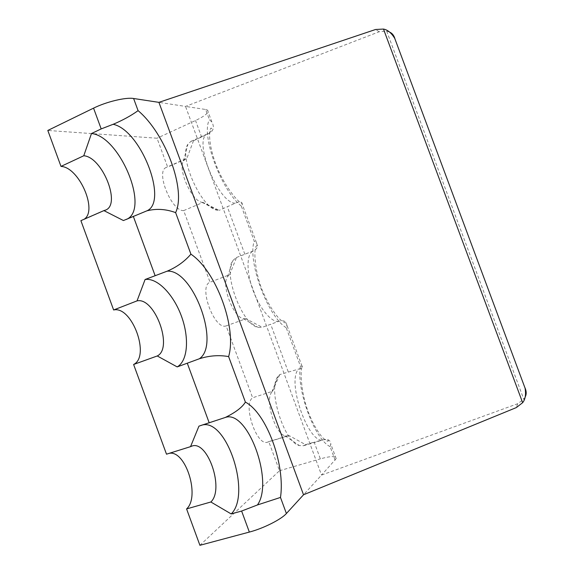 <?xml version="1.0" encoding="UTF-8"?>
<svg xmlns="http://www.w3.org/2000/svg" width="574" height="574" viewBox="0 0 574 574"><rect width="100%" height="100%" fill="white"/><g stroke="black" fill="none" stroke-linecap="round" stroke-linejoin="round"><path stroke-width="0.43" stroke-dasharray="2.87 2.15" d="M166.503 454.185L169.258 453.324M199.91 545.3L279.488 470.737L268.768 441.614L267.728 442.095C256.836 447.002 242.436 404.591 252.617 397.775L226.149 325.896C214.389 330.481 198.008 285.967 210.055 282.214L183.68 210.593C171.569 211.662 155.152 170.937 166.324 167.429L167.651 167.07L157.025 138.219L47.814 130.463M84.127 219.246L80.891 220.66M128.217 218.493L123.432 220.545M183.68 210.593L203.009 202.45L219.146 210.357L217.352 210.184C201.689 208.979 178.363 157.147 187.935 144.225L190.941 141.347L193.488 140.795L209.395 133.268C213.643 130.7 214.468 126.954 211.885 122.018L209.431 119.765L205.636 109.49L185.524 106.42L321.533 475.093L336.17 458.626C336.314 455.835 331.033 455.914 320.349 458.863L314.165 442.102L323.93 439.655C309.451 446.737 286.031 381.315 298.602 369.089C302.103 368.185 303.337 367.274 302.304 366.37L300.396 366.133L286.196 327.682L286.907 325.2L286.074 322.581C284.568 320.694 282.15 320.285 278.821 321.34L262.282 327.295L258.085 327.374C242.278 325.142 222.612 272.607 233.001 260.352L236.531 257.482L229.636 274.688L210.055 282.214M335.13 460.219L330.122 446.637L330.782 444.025C330.703 440.753 328.629 439.218 324.568 439.411M268.768 441.614L288.909 435.479L305.569 444.663L303.567 445.733L299.384 445.582C283.656 442.26 267.183 387.644 278.182 376.178L279.725 374.592L298.602 369.089M236.531 257.482L252.897 251.118C255.789 249.834 257.324 248.126 257.504 245.988L256.42 242.63L254.239 241.123L241.267 205.994L242.3 203.619C241.525 201.488 239.164 201.352 235.218 203.232L219.146 210.357M205.636 109.49L207.479 110.093C209.453 112.289 205.463 115.769 195.504 120.526L157.025 138.219M305.569 444.663L314.165 442.102M279.488 470.737L320.349 458.863M226.149 325.896L245.88 318.757L262.282 327.295M279.725 374.592L272.607 391.253L252.617 397.775M193.488 140.795L186.823 158.546L167.651 167.07M288.909 435.479L287.918 435.946L285.041 435.831C274.924 433.492 264.793 399.841 271.782 392.164L272.607 391.253M525.174 396.993L523.789 399.26L517.705 403.716L321.533 475.093L303.531 494.781M389.646 32.122L386.661 31.118L379.199 31.764L185.524 106.42L158.919 102.359M245.88 318.757L243.34 318.685C233.109 316.999 221.004 284.647 227.569 276.539L229.636 274.688M203.009 202.45L202.055 202.328C191.852 201.259 177.466 169.337 183.486 160.871L185.553 158.883L186.823 158.546M198.941 426.145L202.995 424.839M146.413 211.024L145.193 211.476M241.267 205.994C221.133 190.346 200.649 134.804 209.431 119.765M286.196 327.682C267.742 316.669 247.179 260.905 254.239 241.123M330.122 446.637C314.652 439.462 296.22 389.509 300.396 366.133M288.213 371.773L270.698 324.303M244.84 254.232L227.39 206.941M201.632 137.121L195.504 120.526M517.705 403.716L516.327 407.583M379.199 31.764L375.561 29.496M386.661 31.118L523.789 399.26M278.821 321.34C271.76 322.875 259.893 309.049 253.141 290.631C246.311 272.234 246.447 254.282 252.897 251.118M235.218 203.232C217.919 203.239 192.24 138.183 207.853 133.713L209.395 133.268M126.043 219.756L146.427 211.024M105.602 210.07L82.649 220.1M336.17 458.626L330.782 444.025M302.06 366.241L286.907 325.2M256.42 242.63L242.257 204.279M211.885 122.018L207.479 110.093M303.567 445.733L323.93 439.655C327.474 439.612 328.88 440.115 328.149 441.162C327.503 441.478 325.889 440.502 323.298 438.242C320.22 435.451 313.87 425.965 309.529 415.095C301.35 395.773 299.664 371.342 302.304 366.37M285.041 435.831L299.384 445.582M271.782 392.164L278.182 376.178M287.918 435.946L267.728 442.095M236.237 257.59L249.79 252.295M243.34 318.685L258.085 327.374M227.569 276.539L233.001 260.352M286.082 322.581L285.859 322.782C285.35 323.212 283.628 322.279 280.686 319.983C277.142 317.106 269.385 306.459 264.284 294.735C254.375 274.573 252.998 245.844 256.994 245.672L257.504 245.988M190.941 141.347L207.853 133.713C209.41 133.893 213.241 128.375 211.203 128.145C209.783 127.435 207.142 139.317 214.913 161.617C221.829 182.18 236.904 201.89 242.3 203.619M202.055 202.328L217.352 210.184M183.486 160.871L187.935 144.225M185.553 158.883L166.324 167.429M200.821 425.334L223.982 417.886M191.773 446.134L167.787 453.654"/><path stroke-width="0.86" d="M146.427 211.024L123.432 220.545L103.901 210.601L80.891 220.66L113.63 309.974C131.984 305.59 150.639 356.411 133.613 364.476L166.503 454.185L190.546 446.651L198.941 426.145L225.266 417.477C247.538 409.169 274.193 481.536 257.439 504.955L280.478 497.436L286.397 513.515C281.368 519.341 263.337 528.446 249.346 532.076L199.91 545.3L186.579 508.93C200.405 496.689 185.689 449.901 169.258 453.324M286.397 513.515L303.531 494.781L158.919 102.359L133.606 98.498C125.964 97.106 106.427 101.734 93.555 108.142L47.814 130.463L60.995 166.403C79.104 167.17 98.032 210.701 84.127 219.246M113.63 309.974L137.043 300.876C154.715 296.787 173.578 348.131 157.262 355.966L133.613 364.476M137.043 300.876L145.086 279.509C157.326 277.529 173.542 294.512 181.406 316.102C189.398 337.648 187.949 360.852 177.187 366.908L157.262 355.966M60.995 166.403L83.775 155.755L91.474 133.541L101.189 128.913L113.143 124.293C141.118 130.04 168.978 202.794 146.413 211.024M145.086 279.509L167.149 271.179C192.921 268.804 220.847 344.622 199.35 358.764C209.266 355.607 219.024 354.883 228.624 356.59L245.385 402.109C242.328 407.26 235.627 412.39 225.266 417.477M177.187 366.908L199.35 358.764M202.995 424.839C227.44 420.032 251.347 494.53 231.193 513.945L210.859 501.992L186.579 508.93M231.193 513.945L241.618 511.047L257.439 504.955M133.606 98.498L138.083 110.646C130.951 115.761 122.635 120.31 113.143 124.293M147.346 210.73C156.616 208.455 166.044 209.087 175.622 212.61L190.92 254.167C184.584 261.507 176.663 267.175 167.149 271.179M91.474 133.541C118.897 135.887 148.695 205.499 128.217 218.493M83.775 155.755C102.294 156.975 121.293 204.409 105.602 210.07L103.901 210.601M303.531 494.781L516.327 407.583L522.641 402.69C525.318 399.382 526.128 394.546 525.074 388.182L524.973 387.78C526.516 391.253 526.588 394.324 525.174 396.993M158.919 102.359L375.561 29.496L383.482 29.059L522.641 402.69M389.646 32.122C392.2 33.235 393.965 35.466 394.948 38.795L394.761 38.422C391.403 32.919 387.637 29.798 383.482 29.059M190.546 446.651L191.773 446.134C207.616 439.706 224.621 489.249 210.859 501.992M93.555 108.142L101.189 128.913M133.304 216.312L155.073 275.542M187.339 363.342L209.201 422.844M241.618 511.047L249.346 532.076M138.083 110.646C165.57 133.685 186.407 190.181 175.622 212.61M245.385 402.109C266.515 413.122 285.5 464.617 280.478 497.436M190.92 254.167C216.204 271.1 237.119 327.833 228.624 356.59M525.074 388.182L394.761 38.422"/></g></svg>
